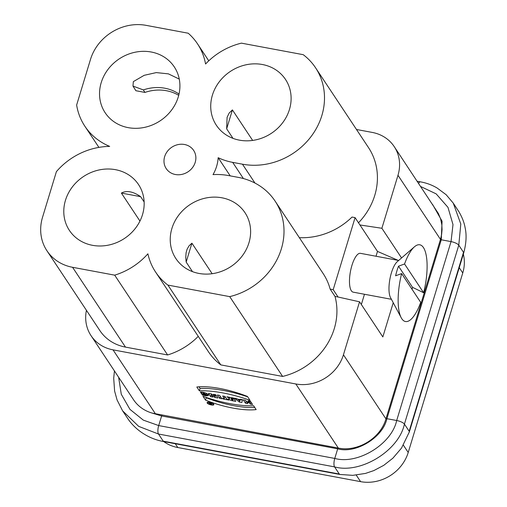 <?xml version="1.0" encoding="UTF-8"?>
<svg xmlns="http://www.w3.org/2000/svg" width="507" height="507" viewBox="0 0 507 507"><rect width="100%" height="100%" fill="white"/><g stroke="black" fill="none" stroke-linecap="round" stroke-linejoin="round"><path stroke-width="0.76" d="M240.077 399.719L234.348 398.172L239.348 402.038L241.883 402.507L242.447 399.681L237.447 399.231L236.63 398.597L234.348 398.172L239.348 402.038L241.883 402.507L242.447 399.681L240.172 399.256L240.077 399.719L240.217 399.269M231.984 398.806L229.639 397.292L226.857 396.772L229.532 398.496A2.877 0.868 -163.1 0 0 228.891 398.825A2.877 0.868 -163.1 0 0 232.352 400.726L235.755 401.367L233.537 398.02L231.262 397.596L232.073 398.819L232.371 397.805M224.36 398.527L222.56 398.191L223.099 399.003L228.974 400.099L228.435 399.288L226.635 398.952L224.956 396.417L222.681 395.992L224.36 398.527L222.56 398.191L223.099 399.003L228.974 400.099L228.435 399.288L226.635 398.952L224.956 396.417L222.681 395.992L224.36 398.527L224.988 396.461M219.607 398.35L221.882 398.775L219.664 395.428L217.389 395.004L219.607 398.35L221.882 398.775L219.664 395.428L217.389 395.004L219.607 398.35L220.234 396.284M248.943 402.051L246.408 401.576L245.54 400.257L243.259 399.833L245.477 403.179L247.758 403.604L246.947 402.387L249.482 402.862L250.287 404.079L252.568 404.504L250.35 401.157L248.069 400.733L248.943 402.051L246.408 401.576L245.54 400.257L243.259 399.833L245.477 403.179L247.758 403.604L246.947 402.387L249.482 402.862L250.287 404.079L252.568 404.504L250.35 401.157L248.069 400.733L248.943 402.051L249.273 400.955M199.359 390.834A56.1 16.978 16.9 0 1 249.989 400.283L247.454 396.461A47.157 14.272 -163.1 0 0 196.824 387.006L199.359 390.834A56.1 16.978 16.9 0 1 249.989 400.283L247.454 396.461A47.157 14.272 -163.1 0 0 196.824 387.006L199.359 390.834L200.088 388.432L199.01 386.809M207.179 403.021A3.543 1.071 -163.1 0 0 210.754 404.827A3.543 1.071 -163.1 0 0 213.859 404.668A3.543 1.071 -163.1 0 0 210.779 402.609A3.543 1.071 -163.1 0 0 207.078 402.609A3.543 1.071 -163.1 0 0 207.179 403.021A3.543 1.071 -163.1 0 0 212.87 405.087A3.543 1.071 -163.1 0 0 211.356 402.805A3.543 1.071 -163.1 0 0 207.179 403.021M214.727 396.144L211.311 393.869L208.428 393.331L210.646 396.677L212.82 397.082L211.609 395.257L214.949 397.482L217.883 398.027L215.665 394.68L213.491 394.275L214.727 396.144L211.311 393.869L208.428 393.331L210.646 396.677L212.82 397.082L211.609 395.257L214.949 397.482L217.883 398.027L215.665 394.68L213.491 394.275L214.727 396.144L215.196 394.598M203.066 393.077L203.738 394.091L201.463 393.666L200.385 392.044C204.004 392.196 206.679 393.115 208.415 394.801C208.491 396.094 206.469 396.157 202.35 395.004L201.862 394.275L206.254 394.769L203.066 393.077L203.738 394.091L201.463 393.666L200.385 392.044L205.823 393.071L208.529 395.333L202.35 395.004L201.862 394.275C206.97 395.213 207.369 394.814 203.066 393.077L203.282 392.374M393.236 302.717L382.836 336.94L359.545 301.811L343.442 354.799A39.502 35.351 146.5 0 1 295.815 383.97L113.023 349.849A39.502 35.351 146.5 0 1 91.045 335.659L133.499 399.674A39.502 35.351 -33.5 0 0 152.252 413.116L338.315 448.061C357.765 452.187 380.58 438.194 385.941 418.883L440.482 239.38L441.61 234.513L442.06 229.614L441.831 224.766L440.608 218.935L438.365 213.485L394.218 146.612A39.502 35.351 146.5 0 1 397.982 175.289L381.885 228.277L401.563 257.955M205.531 400.143L202.996 396.316A56.1 16.978 -163.1 0 0 253.627 405.765L256.162 409.593A47.157 14.272 16.9 0 1 205.531 400.143L202.996 396.316A56.1 16.978 -163.1 0 0 253.627 405.765L256.162 409.593A47.157 14.272 16.9 0 1 205.531 400.143L206.26 397.742A47.157 14.272 -163.1 0 0 254.704 407.387M179.015 94.061A41.53 37.169 -33.5 0 0 143.335 89.916L132.98 86.082L133.335 81.646M133.328 81.633L144.197 75.315L156.276 72.596L168.387 73.864L179.269 79.092M143.335 89.916L144.958 92.42L135.876 90.721L132.98 86.082M101.21 82.635A41.473 37.119 -33.5 0 0 105.158 112.75A41.473 37.119 -33.5 0 0 118.974 124.652A41.473 37.119 -33.5 0 0 168.045 114.24A41.473 37.119 -33.5 0 0 174.288 66.905A41.473 37.119 -33.5 0 0 134.799 52.297A41.473 37.119 -33.5 0 0 101.21 82.635M144.127 201.932L140.635 196.665C133.094 191.45 126.68 190.252 121.382 193.072L139.951 221.065M65.46 200.309A41.473 37.119 -33.5 0 0 69.408 230.419A41.473 37.119 -33.5 0 0 124.488 238.429A41.473 37.119 -33.5 0 0 138.538 184.573A41.473 37.119 -33.5 0 0 124.728 172.672A41.473 37.119 -33.5 0 0 65.46 200.309M212.154 273.71L191.912 243.189L189.06 245.819L187.07 249.267L186.094 252.733L185.758 257.556L186.17 262.1L192.495 271.644M171.911 228.423A41.473 37.119 -33.5 0 0 175.859 258.538A41.473 37.119 -33.5 0 0 230.939 266.549A41.473 37.119 -33.5 0 0 244.989 212.693A41.473 37.119 -33.5 0 0 205.5 198.085A41.473 37.119 -33.5 0 0 171.911 228.423M252.644 140.433L232.409 109.911L229.158 113.061L227.098 117.307L226.661 128.822L232.992 138.367M212.401 95.145A41.473 37.119 -33.5 0 0 216.356 125.254A41.473 37.119 -33.5 0 0 271.429 133.271A41.473 37.119 -33.5 0 0 285.485 79.415A41.473 37.119 -33.5 0 0 245.996 64.807A41.473 37.119 -33.5 0 0 212.401 95.145M163.748 441.578A39.502 35.351 -33.5 0 0 177.792 447.529L360.591 481.65A39.502 35.351 -33.5 0 0 408.217 452.478L462.758 272.969A39.502 35.351 -33.5 0 0 463.341 254.153M356.478 129.481L372.246 132.422A39.502 35.351 146.5 0 1 394.218 146.612M91.045 335.659A39.502 35.351 146.5 0 1 86.431 310.316M167.614 354.963L125.483 347.105L72.564 267.297L114.69 275.162L167.614 354.963A65.834 58.913 -33.5 0 0 198.243 336.369M114.69 275.162A65.834 58.913 -33.5 0 0 147.898 253.804A65.834 58.913 -33.5 0 0 155.56 271.999A65.834 58.913 -33.5 0 0 167.912 285.092L229.709 296.627L282.627 376.435L220.83 364.901L167.912 285.092M155.56 271.999L208.485 351.807A65.834 58.913 -33.5 0 0 220.83 364.901M229.709 296.627A65.834 58.913 -33.5 0 0 275.073 201.057A65.834 58.913 -33.5 0 0 238.448 177.406L228.663 175.58A65.834 58.913 -33.5 0 0 213.016 174.617A39.502 35.351 -33.5 0 0 218.156 157.696A65.834 58.913 -33.5 0 0 232.681 162.373L242.46 164.198A65.834 58.913 -33.5 0 0 311 136.649A65.834 58.913 -33.5 0 0 315.563 67.78A65.834 58.913 -33.5 0 0 303.218 54.68L241.421 43.146A65.834 58.913 -33.5 0 0 205.563 64.009A65.834 58.913 -33.5 0 0 197.508 43.836A65.834 58.913 -33.5 0 0 188.198 33.215L146.073 25.35A46.08 41.238 -33.5 0 0 90.506 59.389L76.639 105.038A65.834 58.913 -33.5 0 0 84.859 126.211A65.834 58.913 -33.5 0 0 109.683 146.39A65.834 58.913 -33.5 0 0 56.404 171.632L42.537 217.281A46.08 41.238 -33.5 0 0 46.923 250.737A46.08 41.238 -33.5 0 0 72.564 267.297M218.156 157.696L230.203 175.866M282.627 376.435A65.834 58.913 -33.5 0 0 335.019 296.443L338.068 297.013L333.194 289.668L355.084 217.623L359.951 224.969L381.885 228.277M275.073 201.057L323.124 273.52A65.834 58.913 146.5 0 1 330.152 289.104L335.019 296.443M232.409 109.911L226.661 128.822M144.958 92.42A41.473 37.119 146.5 0 1 178.711 95.335M191.912 243.189L186.17 262.1M140.635 196.665L121.382 193.072M193.959 150.909A16.458 14.728 -33.5 0 0 193.642 150.408A16.458 14.728 -33.5 0 0 184.491 144.495A16.458 14.728 -33.5 0 0 167.354 151.384A16.458 14.728 -33.5 0 0 166.214 168.597A16.458 14.728 -33.5 0 0 187.793 171.955A16.458 14.728 -33.5 0 0 193.959 150.909M376.017 256.244L377.487 251.409L398.191 260.383M361.345 304.53L364.47 294.263M377.487 251.409L359.951 224.969M359.545 301.811L338.068 297.013M391.417 299.295L353.176 292.152A19.748 6.477 -79.4 0 1 351.332 290.752A19.748 6.477 -79.4 0 1 351.11 268.418A19.748 6.477 -79.4 0 1 360.426 253.329L398.667 260.471M299.352 237.669A65.834 58.913 146.5 0 0 352.035 217.059L355.084 217.623M358.506 222.788A65.834 58.913 -33.5 0 0 368.488 147.588L315.563 67.78M46.923 250.737L99.847 330.545A46.08 41.238 -33.5 0 0 125.483 347.105M333.194 289.668L330.152 289.104M401.633 273.584A39.033 12.802 100.6 0 0 401.214 317.75A39.033 12.802 100.6 0 0 420.709 302.349L401.633 273.584L395.599 275.795A28.924 9.487 -79.4 0 1 398.515 266.188L404.554 263.982L423.624 292.742L412.54 287.342A28.924 9.487 -79.4 0 1 412.058 289.301M423.624 292.742A39.033 12.802 100.6 0 0 424.061 290.955A39.033 12.802 100.6 0 0 426.013 254.33A39.033 12.802 100.6 0 0 414.46 246.789A39.033 12.802 100.6 0 0 404.554 263.982M401.214 317.75L390.529 297.615A19.748 6.477 -79.4 0 1 389.934 278.926A19.748 6.477 -79.4 0 1 397.228 261.713L414.46 246.789M412.54 287.342L398.515 266.188M420.683 186.525L436.159 193.864L447.979 207.363L452.992 224.582L451.04 241.605L396.683 420.512C391.765 444.1 357.739 464.919 334.772 458.436A6.585 2.161 100.6 0 0 334.569 466.89L339.31 474.032L163.235 441.166L158.501 434.024A6.585 2.161 -79.4 0 1 158.697 425.576L143.31 420.119L129.944 409.358L121.274 394.25L118.625 377.252M339.31 474.032A6.585 2.161 100.6 0 0 339.918 474.463M163.856 441.597A6.585 2.161 -79.4 0 1 163.235 441.166M338.011 448.004A2.636 0.862 100.6 0 0 337.687 448.834L334.772 458.436L158.697 425.576L161.619 415.968A2.636 0.862 -79.4 0 1 161.936 415.138M386.036 418.586A2.636 0.799 16.9 0 1 386.904 418.687C382.994 437.44 355.946 453.98 337.687 448.834L161.619 415.968L152.252 413.116M418.605 183.388A6.585 2.161 -79.4 0 1 420.366 181.842M432.566 204.435L442.072 221.204L441.261 239.779L451.04 241.605A6.585 1.99 16.9 0 1 458.778 245.192L463.512 252.334A6.585 1.99 16.9 0 1 463.664 253.094M440.387 239.678A2.636 0.799 16.9 0 1 441.261 239.779L386.904 418.687L396.683 420.512A6.585 1.99 16.9 0 1 404.421 424.099L409.155 431.242A6.585 1.99 16.9 0 1 409.307 431.996M463.512 252.334L409.155 431.242M201.463 393.666L201.919 392.158M202.35 395.004L202.515 394.446M210.646 396.677L211.375 394.275L211.077 393.825M211.882 394.37L211.375 394.275M211.609 395.257L211.913 394.269M214.949 397.482L215.678 395.08L215.158 394.731M207.686 403.116A2.998 0.906 -163.1 0 0 210.709 404.643A2.998 0.906 -163.1 0 0 213.339 404.51A2.998 0.906 -163.1 0 0 210.735 402.767A2.998 0.906 -163.1 0 0 207.597 402.767A2.998 0.906 -163.1 0 0 207.686 403.116A2.998 0.906 -163.1 0 0 212.503 404.865A2.998 0.906 -163.1 0 0 211.223 402.932A2.998 0.906 -163.1 0 0 207.686 403.116M206.013 397.361L206.26 397.742M247.708 396.835A56.1 16.978 -163.1 0 0 200.088 388.432M245.477 403.179L246.104 401.113M246.947 402.387L247.156 401.715M249.482 402.862L250.014 401.094M250.287 404.079L250.914 402.013M223.099 399.003L223.302 398.331M225.254 396.867L224.886 396.797M232.941 400.131L232.409 400.029L231.94 399.32L232.472 399.421L232.941 400.131L231.262 399.396L232.472 399.421L232.941 400.131L233.569 398.065M232.472 399.421L232.928 397.906M229.532 398.496A2.877 0.868 -163.1 0 0 229.31 399.503A2.877 0.868 -163.1 0 0 232.352 400.726L235.755 401.367L233.537 398.02L231.262 397.596L232.067 398.813L229.639 397.292L226.857 396.772L229.532 398.496L229.855 397.431M233.835 398.47L233.467 398.401M239.982 400.2L238.296 399.884L239.811 401.056L239.982 400.2L238.296 399.884L239.811 401.056L240.261 399.275M239.811 401.056L240.35 399.288M238.296 399.884L238.436 399.415M239.348 402.038L239.678 400.955M242.371 400.061L240.236 399.662M209.892 403.445L208.707 402.678L210.437 403.534L210.887 403.616L210.481 403.008L210.988 403.103L211.926 404.523L210.665 404.288A1.09 0.33 16.9 0 1 209.353 403.566A1.09 0.33 16.9 0 1 209.892 403.445L208.707 402.678L210.437 403.534L210.887 403.616L210.481 403.008L210.988 403.103L211.926 404.523L210.665 404.288A1.09 0.33 16.9 0 1 209.423 403.743A1.09 0.33 16.9 0 1 209.892 403.445L209.961 403.223M211.02 403.819L210.259 403.68L211.286 404.225L209.873 403.724L211.286 404.225L211.159 403.363M211.286 404.225L211.425 403.768M210.887 403.616L211.026 403.16M295.815 383.97L338.315 448.061M113.023 349.849L155.484 413.889M175.276 443.726L177.792 447.529M356.237 475.091L360.591 481.65M403.395 445.203L408.217 452.478M459.234 267.664L462.758 272.969M397.982 175.289L440.482 239.38M343.442 354.799L385.941 418.883M254.977 183.078L242.46 164.198M232.681 162.373L243.404 178.546M334.569 466.89L158.501 434.024L138.69 426.381L122.618 410.854L128.525 419.688C133.011 425.861 138.601 430.88 145.287 434.765C150.966 438.124 157.145 440.406 163.831 441.591L339.893 474.457L352.802 475.351L365.528 473.411L373.868 470.572L383.761 465.337L392.893 458.176L401.493 448.118L409.32 431.964L463.671 253.063C466.288 243.423 466.763 234.982 465.109 227.744C464.266 222.738 462.219 217.433 458.981 211.831L453.252 203.123L460.8 224.024L458.778 245.192L404.421 424.099C398.876 450.717 360.483 474.197 334.569 466.89M231.94 399.32L232.396 397.805M232.352 400.726L232.555 400.055M208.77 60.815L197.508 43.836M98.909 147.391L84.859 126.211M122.618 410.854L117.073 399.96L114.607 391.068L113.707 378.279L114.436 370.934M417.185 181.246L420.411 181.848C426.444 182.926 432.027 184.985 437.154 188.04L446.128 194.694L453.252 203.123M206.254 394.769L206.666 393.419M207.762 402.216L207.597 402.767M213.504 403.965L213.339 404.51M231.528 398.508L231.262 399.396M210.012 403.261L209.873 403.724"/></g></svg>
